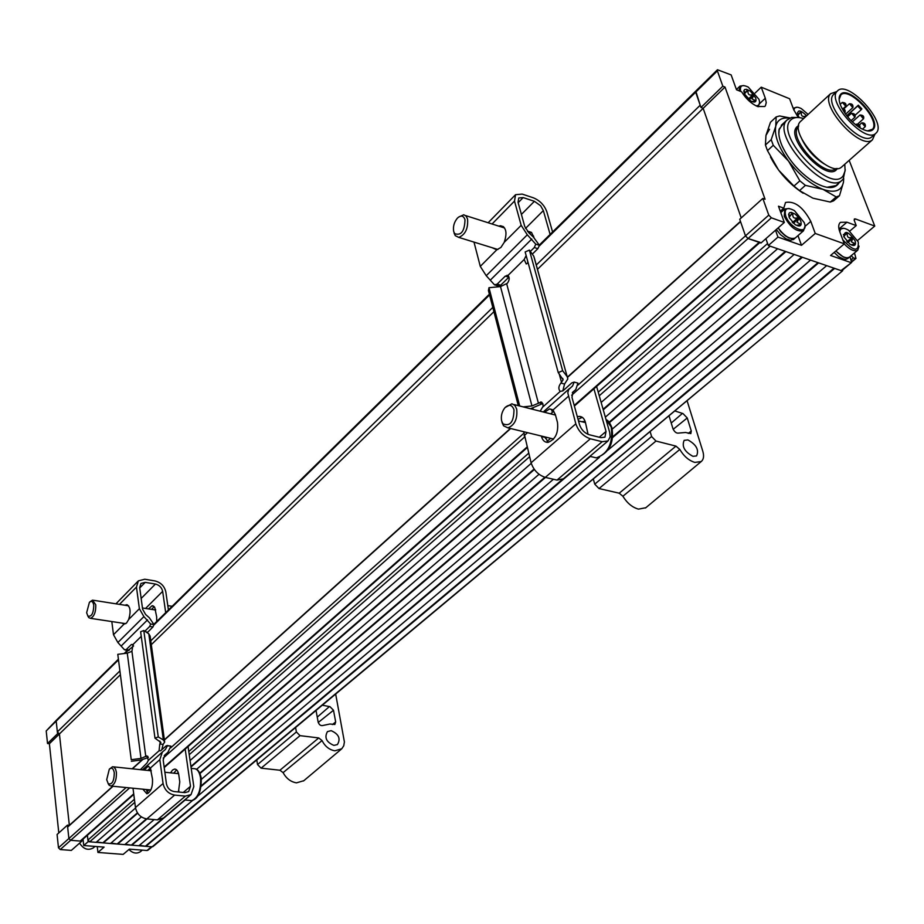 <?xml version="1.0" encoding="UTF-8"?>
<svg xmlns="http://www.w3.org/2000/svg" width="924" height="924" viewBox="0 0 924 924"><rect width="100%" height="100%" fill="white"/><g stroke="black" fill="none" stroke-linecap="round" stroke-linejoin="round"><path stroke-width="1.39" d="M578.043 419.357L582.305 417.336M577.315 416.724L578.874 416.401C581.981 416.32 584.141 418.214 585.354 422.095L588.08 434.361M541.348 436.036L541.487 436.532C542.665 440.517 544.837 442.469 547.978 442.377C555.405 439.547 558.581 432.906 557.484 422.441L555.324 414.46L552.864 410.106L549.549 408.905L544.525 412.3M552.945 410.175L551.744 410.972M492.065 247.69L496.777 249.815L500.923 247.436L504.227 242.342C507.438 232.629 506.202 227.096 500.519 225.733L498.798 226.137M495.611 248.787L496.511 249.861M596.604 386.463L609.678 432.374L610.152 436.821L608.038 440.933L602.148 441.718L590.344 438.784C583.379 436.359 578.539 431.381 575.825 423.827L567.798 392.873L568.71 389.512L572.568 385.955L574.174 382.097L577.95 383.113L575.768 389.616L572.326 392.665M593.762 388.207L606.04 431.45L604.954 437.144L601.004 437.664L589.212 434.73C584.58 433.113 581.358 429.787 579.544 424.763L571.979 397.378L572.938 391.984L575.768 389.616M519.704 405.994L488.981 287.699L500.508 286.59L507.288 283.345C509.574 280.157 509.794 277.535 507.957 275.468L505.266 276.137L508.835 277.212L500.704 285.204L498.925 286.047L494.767 284.915M505.266 276.137L497.135 284.142L494.513 284.846L486.232 275.722L480.284 266.389L474 242.111M534.026 237.687L531.554 232.525L527.592 231.508M532.293 254.146L537.872 248.66L539.443 245.31L533.31 236.994L528.828 232.79L524.74 226.472L518.041 202.264L518.757 197.979L523.169 197.586L534.395 201.305L540.598 205.74L543.347 210.591L550.115 234.419M529.337 233.275L531.566 232.536M539.443 245.31L535.77 244.155L527.304 234.812L521.171 225.329L514.495 201.097L515.569 194.675L522.199 194.098L533.414 197.828C539.928 200.554 544.398 205.197 546.823 211.735L552.587 231.982M535.77 244.155L534.291 247.54L530.341 251.432M526.149 255.555L524.185 259.494L526.218 263.964L528.158 262.89M540.17 411.192L543.093 406.294L542.873 403.73L541.36 402.032L531.958 405.959L523.215 406.883M567.163 376.622L534.592 258.87L533.783 256.225L529.394 250.115L562.658 370.743L558.246 372.58L563.12 379.799L560.903 383.067C558.442 386.29 558.223 389.073 560.233 391.418L562.924 390.84L571.852 382.859L574.174 382.097M563.351 478.84L557.022 480.076L545.299 477.385C538.392 475.109 533.668 470.247 531.092 462.797L523.723 431.727M552.841 438.842L553.049 439.639M545.044 436.937L548.255 442.342M542.804 403.557L530.503 408.743M527.662 261.065L527.766 263.248M560.903 383.067L564.552 384.038L567.821 378.967L533.783 256.225M564.552 384.038L562.797 390.956M503.719 226.9L502.344 227.269M562.658 370.743L567.047 376.461M558.246 372.58L525.155 251.963L529.394 250.115M518.272 405.636L488.426 290.529L488.981 287.699M154.158 819.576L124.763 844.628L117.66 844.062L146.974 818.941M199.988 773.515L545.483 477.431M609.459 422.614L802.379 257.276L810.533 260.094L612.231 429.117M201.409 779.302L553.418 479.256M137.653 813.201L103.349 842.907L110.522 843.485L141.372 816.908M196.569 769.346L539.038 474.278M605.336 417.151L794.178 254.447L785.92 251.605L603.256 409.84M190.991 766.989L534.384 469.496M841.729 270.848L834.649 268.41L145.9 846.315L152.113 846.811L842.596 270.813L842.815 269.82M185.135 799.999L131.843 845.194L138.889 845.76L192.527 800.507M198.059 795.853L599.457 457.299M608.004 450.08L826.668 265.65L818.629 262.878L612.508 437.641M201.247 786.347L590.344 456.433M759.667 103.58L765.315 98.233L766.239 102.633L765.395 105.81L764.726 106.514L757.53 106.514C751.247 103.661 745.957 98.776 741.672 91.857L736.497 89.767L731.138 74.902L717.463 69.75L717.382 70.871L695.691 92.192L695.795 91.072L700.207 105.221L536.29 265.015M118.422 659.909L46.212 730.93L47.528 743.508L57.565 733.748L56.191 721.101L57.357 731.889L119.831 670.986M150.785 640.829L492.804 307.403M567.555 377.339L740.563 221.679L745.483 235.863L748.047 238.542L760.129 242.319M113.051 786.243L67.648 827.096L68.884 838.53L70.663 840.297L60.245 849.549L71.333 850.403L81.786 841.187L70.663 840.297L80.203 841.059L133.714 793.878M851.743 261.284L855.971 258.443L854.481 252.933M599.249 395.761L770.142 246.165L777.604 248.729L601.154 402.437M134.788 802.344L89.697 841.822L96.142 842.33L135.528 808.026M190.067 760.521L531.242 463.328M132.409 768.837L142.481 759.759M164.414 740.032L510.66 428.528M532.178 409.159L533.033 408.396M129.66 787.883L70.663 840.297L68.884 838.53L67.44 825.144L57.08 834.476L58.478 847.793L126.138 787.537M67.648 827.096L69.346 825.305L59.425 733.956L57.357 731.889M153.037 846.523L152.113 846.811M145.9 846.315L139.397 845.321M131.843 845.194L125.283 844.189M117.66 844.062L111.03 843.046M103.349 842.907L96.65 841.891M89.697 841.822L87.93 840.066L87.387 835.284L88.115 841.695L83.737 845.529L104.089 847.123L97.932 852.448L123.169 854.388L129.383 849.121L147.031 850.507L151.513 846.765L88.115 841.695M81.22 840.725L80.203 841.059M598.221 392.169L767.601 243.509L765.892 238.681L768.318 245.53L841.036 270.605L851.593 262.497L850.011 256.687M851.177 255.705L853.429 257.877L851.166 259.771M855.116 258.466L853.429 257.877M537.479 269.334L703.164 108.316L741.21 217.925L703.164 108.316L700.981 107.461L722.834 86.186L717.382 70.871M57.565 733.748L59.425 733.956L120.316 674.786M151.305 644.663L493.913 311.688M47.528 743.508L49.388 743.716L59.425 733.956L69.346 825.305L112.774 786.22M132.132 768.803L142.1 759.84M164.38 739.778L510.348 428.447M531.878 409.089L532.536 408.489M567.44 377.084L740.459 221.379M131.785 844.709L162.197 818.918M201.328 785.712L562.058 479.729M612.6 436.856L817.971 262.659M145.83 845.841L833.991 268.179M103.292 842.422L137.422 812.843M190.922 766.481L534.084 469.069M603.095 409.263L785.261 251.374M117.602 843.577L146.408 818.872M199.792 773.099L544.86 477.281M609.124 422.176L801.732 257.057M502.009 422.43L503.568 425.814L507.911 427.858C514.714 425.156 517.648 418.907 516.701 409.101L514.864 405.428L511.954 403.776L505.07 407.565M513.998 409.794C512.046 404.643 509.032 403.95 504.931 407.715C501.848 411.677 500.75 416.1 501.651 420.998L502.968 423.839C510.106 426.68 513.779 422.002 513.998 409.794M769.542 129.279L765.961 135.401L765.43 145.01L767.474 150.624L778.655 170.178L793.959 186.082L799.514 190.61L812.935 198.186L830.295 202.056L833.587 200.855L839.489 195.726L843.485 182.143L843.704 178.355M778.655 170.178L770.489 156.988C778.262 171.899 789.142 183.98 803.152 193.255M768.318 245.53L777.962 237.087L801.501 245.31L815.245 233.46L844.328 243.832L830.572 255.474L850.715 262.52M539.327 245.969L695.691 92.192L700.981 107.461M755.151 93.001L761.237 87.179L789.593 98.752L793.728 109.713L798.278 117.521M857.634 240.494L874.751 226.068L849.168 160.349M771.367 217.821L784.326 222.441L760.983 243L748.047 238.542L745.483 235.863L768.78 215.107L771.367 217.821L571.656 395.241M768.78 215.107L762.831 198.429L739.72 219.265L745.483 235.863L577.939 385.1M841.972 270.524L841.036 270.605M815.245 233.46L810.787 221.39C803.025 206.988 794.605 200.693 785.516 202.483L783.771 208.131L778.482 206.214L784.326 222.441M874.751 226.068L855.439 218.942L854.377 218.965L854.284 220.524L856.225 225.595L846.938 222.199L840.47 222.338C838.38 224.07 838.16 227.246 839.812 231.866L844.328 243.832M765.315 98.233L761.237 87.179M762.831 198.429L765.06 199.249L725.017 87.064L722.834 86.186M703.164 108.316L725.017 87.064M775.502 230.215L777.962 237.087M780.283 211.226L783.771 208.131M849.791 231.069L856.225 225.595M801.501 245.31L797.978 235.608M87.826 615.996L88.796 617.636L90.529 618.341C94.179 616.562 95.923 612.058 95.773 604.804L92.527 600.138L89.767 601.974M86.637 612.727L87.907 616.089C91.557 616.978 93.52 613.386 93.774 605.312C93.07 601.501 91.615 600.496 89.42 602.298L86.637 612.727M454.077 233.033L455.255 235.655L458.778 237.399C465.338 234.65 468.26 228.54 467.556 219.046L466.1 216.089L463.779 214.761L458.489 217.152M453.684 231.462L454.677 233.668C461.18 235.897 464.622 231.231 465.003 219.704C463.513 215.558 461.018 214.992 457.519 218.006C454.146 222.014 452.876 226.495 453.684 231.462M108.131 783.598L109.205 785.296L111.192 786.07C114.899 784.326 116.632 779.74 116.389 772.291L115.546 769.045L113.687 766.92L112.555 766.758L109.436 769.068M106.699 779.694L108.258 783.737C112.104 784.846 114.114 781.207 114.287 772.811C113.433 768.318 111.758 767.128 109.298 769.218L106.699 779.694M835.897 250.97C841.487 256.745 846.003 258.812 849.422 257.172L846.719 257.969L843.554 257.149L835.793 251.051M843 258.951L845.957 259.332L848.07 258.304M859.066 246.131L857.738 250.208L849.595 257.034M849.41 257.184L847.585 258.685M834.176 252.425L838.611 256.641L842.919 258.72M804.896 226.357L803.534 230.769L795.252 237.976L792.965 238.854L788.923 237.976L785.215 235.805L780.722 231.658L778.158 227.87C784.534 236.405 790.228 239.766 795.252 237.976L795.576 237.699M776.333 229.475L780.514 234.638L786.07 238.842L790.355 240.275L793.739 239.281M69.346 825.305L67.44 825.144M81.786 841.187L81.693 840.309M151.513 846.765L152.368 846.534M97.251 846.592L97.932 852.448M60.245 849.549L58.478 847.793M49.388 743.716L58.801 832.917M46.212 730.93L56.491 720.108M83.021 839.131L83.737 845.529M147.956 850.219L147.031 850.507M743.832 91.337L743.889 90.587L745.46 92.781L747.401 89.755L748.024 90.275C747.551 94.502 749.249 95.9 753.118 94.479L753.765 95.345L752.009 98.937L755.947 100.774L751.836 101.559M749.075 99.827L753.337 95.75M755.693 97.979L750.461 91.257L746.534 89.281L744.64 89.513L743.808 90.956L744.444 93.982L750.912 101.097C755.104 103.038 756.698 101.998 755.693 97.979M755.936 105.786C759.332 105.798 760.337 103.627 758.951 99.284L748.278 87.099C742.064 84.2 739.546 85.655 740.702 91.464M759.586 102.587L758.188 106.757M739.027 90.795L739.962 86.14L743.635 85.551M753.118 94.479L748.278 99.111L748.844 99.63M754.977 101.005L755.613 100.404M745.934 92.285L748.024 90.275M797.377 112.947L798.763 114.368L800.727 111.319L801.304 111.839C800.819 115.962 802.459 117.325 806.248 115.939L803.464 118.503M806.664 115.754C800.253 109.621 797.296 109.355 797.782 114.934L799.214 117.602M808.119 114.414L801.374 108.639C796.835 106.352 794.363 106.895 793.947 110.279M793.173 108.235L797.1 107.23M799.526 113.49L801.304 111.839M173.793 773.169L176.611 769.842M170.524 772.822L172.534 770.062L174.497 769.103C176.692 769.068 178.136 771.032 178.806 774.97L179.776 781.866L178.447 791.984M142.85 789.177L146.87 793.785C150.935 791.937 152.807 787.04 152.495 779.082L150.323 768.098L148.14 766.308L144.109 770.062M122.141 623.123L123.966 624.197L126.553 623.019L128.69 619.461C131.104 611.087 130.342 606.179 126.415 604.735L125.063 605.255M188.057 746.557L193.821 786.613L191.025 794.617L185.343 796.13L174.624 795.09C168.399 793.843 164.553 789.985 163.063 783.506L159.829 759.644L162.358 752.055L165.373 749.503L167.429 745.749L170.859 746.142L167.868 752.39L164.195 755.659M185.112 748.556L190.506 786.278L188.646 791.602L184.846 792.619L174.128 791.556C169.993 790.725 167.429 788.16 166.435 783.852L163.19 760.002L164.865 754.943L167.868 752.39M140.356 769.669L146.962 763.028L148.337 760.36L146.893 755.878L140.991 758.419L131.243 759.713L117.787 654.319L127.269 653.153L131.924 651.293L133.01 644.478L131.347 644.536L126.184 649.618L124.509 649.78L117.879 642.515L113.49 634.719L111.816 621.563M156.676 621.529L156.676 616.978L154.735 607.345L152.125 605.728L148.452 608.928M147.193 632.767L152.957 626.946L153.962 624.52L149.295 617.717L145.622 614.483L142.619 609.216L139.674 587.583L140.968 583.437L145.23 582.363L155.428 584.049C159.321 585.065 161.735 587.502 162.659 591.348L165.696 612.658M151.605 609.424L154.169 606.583M153.962 624.52L150.624 624.012L143.89 616.62L139.385 608.708L136.452 587.063L138.381 580.85L144.791 579.232L154.989 580.93C160.822 582.455 164.437 586.105 165.823 591.868L168.422 609.979M150.624 624.012L149.7 626.449L144.872 631.207M164.588 741.291L150.127 636.082L148.799 633.841L143.798 630.491L158.258 736.925L154.989 738.172L160.903 742.446L159.794 743.993L159.067 750.762L160.614 750.808L166.147 745.864L167.429 745.749M163.525 817.948L157.427 819.865L146.812 818.918C140.656 817.74 136.879 813.963 135.458 807.576L132.998 788.207M146.188 789.512L148.094 793.346M149.295 768.895L147.852 770.454M167.175 745.518L170.859 746.142M159.794 743.993L163.109 744.363L164.691 742.018L163.352 739.951L148.799 633.841M163.109 744.363L161.792 749.757M133.599 645.98L128.159 650.427M158.258 736.925L163.352 739.951M154.989 738.172L140.633 631.762L143.798 630.491M131.243 759.713L117.787 654.319M148.337 757.53L141.095 759.99L131.347 761.284M845.229 169.635L843.208 179.071L841.718 180.55C825.571 195.738 770.57 134.95 786.982 120.039L791.683 117.394L798.324 117.533M844.767 164.241L845.125 170.825L843.254 175.652C831.08 194.687 774.462 135.308 790.505 120.259C793.277 117.313 797.655 116.747 803.626 118.549M842.203 166.516L841.568 167.071C829.533 178.413 788.23 132.871 800.346 121.61L830.768 93.543M874.97 134.107L872.441 139.813C860.683 150.912 818.803 104.712 830.641 93.694L836.717 91.603M872.395 136.382L871.829 136.891C861.064 147.055 822.672 104.724 833.483 94.606L837.271 91.095M837.144 91.233L837.849 90.564C848.544 80.469 886.543 121.887 876.495 132.663L875.548 133.587C864.818 143.74 826.356 101.328 837.144 91.233M873.272 129.279C870.858 131.959 866.573 131.555 860.406 128.09C851.512 122.361 844.94 114.865 840.678 105.567C838.692 100.52 838.588 96.881 840.366 94.629C848.036 84.049 882.027 119.866 873.272 129.279M839.119 99.388L840.956 94.768C849.71 86.51 880.838 120.466 872.545 129.233L867.486 130.908M861.214 109.713L861.861 108.916L858.327 105.186L857.668 105.983L861.214 109.713M846.719 115.685L858.327 105.186M824.347 164.01C814.391 157.831 806.86 149.457 801.743 138.9M784.464 122.361L779.14 129.129C778.227 133.645 779.244 139.328 782.201 146.142C789.096 160.603 799.422 172.395 813.155 181.543C826.056 189.085 834.661 189.547 838.992 182.94M837.029 184.661L835.977 185.608L826.865 187.306M778.851 133.98L779.163 129.764L782.559 124.128M789.939 117.949L779.602 115.962L776.172 116.921L770.477 122.245L765.961 135.401M765.43 145.01L771.205 139.663L773.261 145.287L767.474 150.624M773.261 145.287L788.588 161.157L799.849 180.815L793.959 186.082M799.849 180.815L805.405 185.366L799.514 190.61M805.405 185.366L822.984 189.351L836.197 196.916L830.295 202.056M836.197 196.916L839.489 195.726M776.172 116.921L775.733 126.322L771.205 139.663M789.489 118.145C781.912 117.221 777.327 119.947 775.733 126.322C774.231 135.574 778.516 147.182 788.588 161.157C799.295 174.959 810.752 184.35 822.984 189.351C834.765 193.335 841.591 190.933 843.485 182.143M843.358 234.557L844.524 235.851L846.742 232.478L847.296 232.998C846.765 237.225 848.463 238.611 852.402 237.156L853.071 238.057L851.339 241.788L855.462 243.901L851.281 244.721M846.834 241.511L847.816 242.527M847.897 242.423L853.071 238.057M855.093 240.817C848.232 231.243 844.478 229.891 843.843 236.775L849.976 244.248C854.573 246.627 856.282 245.484 855.093 240.817M842.815 239.824C853.741 251.49 858.893 252.206 858.269 241.961L848.532 230.203C843.185 227.165 840.297 227.743 839.847 231.936M857.738 250.208C854.319 251.825 849.814 249.734 844.201 243.936M839.05 229.383L843.681 228.274M854.307 244.132L855.127 243.439M847.239 241.534L852.402 237.156M845.749 234.315L847.296 232.998M128.921 849.514C132.802 853.302 136.625 854.042 140.367 851.732L140.725 851.443M788.646 214.842L788.703 214.033L790.043 216.158L792.261 212.786L792.861 213.317C792.342 217.648 794.097 219.08 798.128 217.59L798.798 218.503L797.008 222.314L801.154 224.44L796.788 225.294M792.134 221.979L793.45 223.285M793.647 223.019L798.798 218.503M800.831 221.321L799.225 218.283L795.368 214.252L791.337 212.381L789.431 212.786L788.622 214.46L789.396 217.902L795.16 224.624C800.045 227.212 801.94 226.114 800.831 221.321M785.7 215.881C790.078 228.99 809.493 235.851 804.169 222.522L794.455 210.649C786.936 206.71 784.014 208.454 785.7 215.881M803.534 230.769C796.569 232.12 790.136 227.281 784.245 216.251L784.88 208.986L789.108 208.477M800.022 224.671L800.808 223.978M792.965 222.107L798.128 217.59M791.152 214.818L792.861 213.317M79.58 843.127C83.472 849.156 88.046 850.75 93.278 847.92L93.659 847.585M316.031 710.441L318.145 722.083C319.23 725.028 320.951 726.125 323.296 725.398L329.937 724.012L334.858 724.462L335.678 721.956L333.495 710.256L329.937 706.652L322.291 705.22M331.162 730.676L327.454 731.589C324.174 737.514 326.311 742.122 333.864 745.391L337.422 744.571C340.875 738.669 338.785 734.049 331.162 730.676M295.599 727.5L296.385 731.97L300.034 735.654L318.745 737.941L322.037 740.563C325.04 746.407 329.314 749.826 334.869 750.819L341.799 748.74L343.74 745.795L344.409 741.972L335.666 694.051M322.037 740.563L283.091 772.637C286.325 778.528 290.794 781.923 296.5 782.847L303.834 780.699M283.091 772.637L279.937 770.235L261.099 768.167L257.53 764.575L256.768 759.921M669.011 415.742L672.961 428.724C674.555 432.086 676.518 433.529 678.863 433.056L685.596 432.467L690.829 433.622L691.279 431.011L687.248 417.971L682.975 413.559L674.774 410.937M687.883 439.905L684.153 440.367C681.589 446.396 684.522 451.709 692.942 456.341L696.557 455.913C699.237 449.942 696.35 444.606 687.883 439.905M650.115 431.52L651.593 436.521L655.982 441.048L675.975 446.119L679.821 449.445C683.852 456.248 688.854 460.568 694.813 462.404L701.224 461.55C703.672 459.459 704.192 456.029 702.806 451.247L687.063 400.669M679.821 449.445L622.891 496.246C627.119 503.106 632.305 507.403 638.461 509.124L645.818 507.738M622.891 496.246L619.219 493.197L599.018 488.553L594.744 484.153L593.312 478.944M543.347 210.591L525.502 228.436M514.495 201.097L492.065 224.001M521.171 225.329L504.227 242.342M496.777 249.815L480.284 266.389M527.304 234.812L486.232 275.722M531.797 239.027L490.632 279.822M524.185 259.494L507.957 275.468M560.233 391.418L543 406.849M561.549 382.478L559.159 373.77M538.426 403.291L506.71 283.911M569.496 388.53L543.243 411.977M568.272 396.408L552.864 410.106M527.512 432.651L524.081 435.701M575.825 423.827L531.092 462.797M590.344 438.784L545.299 477.385M602.148 441.718L557.022 480.076M606.04 431.45L599.272 437.237M523.169 197.586L518.168 202.691M534.395 201.305L521.402 214.426M539.038 402.748L542.665 403.673M500.704 285.204L497.135 284.142M537.872 248.66L534.291 247.54M531.958 405.959L500.508 286.59M541.487 436.532L545.183 437.433M499.734 284.915L497.759 286.856M489.558 294.918L153.892 625.028M128.078 650.415L125.017 653.43M553.776 411.122L550.692 413.86M524.462 437.156L163.19 758.096M150.808 769.091L149.134 770.581M164.149 767.036L527.027 447.054M574.208 405.451L759.147 242.365M550.646 438.311L547.158 441.36M529.544 456.779L189.224 754.689M149.111 789.801L146.939 791.706M170.57 747.955L523.7 433.414M87.93 840.066L134.407 799.272M188.773 751.547L528.632 453.257M545.495 438.45L546.742 437.352M585.493 422.603L578.482 420.917M591.233 456.652L596.327 457.877C608.131 453.58 613.109 443.335 611.261 427.142L605.982 419.415M585.123 421.344L581.6 421.714M855.439 218.942L854.134 220.051M804.919 226.495L810.787 221.39M838.969 229.013L846.938 222.199M155.532 609.366L154.343 609.852M155.682 610.002L142.458 607.98M172.187 606.271L167.798 605.647M533.564 236.024L532.305 236.059M533.829 237.018L533.056 236.763M178.344 772.868L176.727 773.48M178.575 773.677L164.853 772.233M177.743 791.914L178.898 790.817M190.009 800.473L191.672 800.634C198.175 797.793 201.132 790.182 200.531 777.823C199.434 771.644 197.135 768.572 193.636 768.629L191.199 768.364M162.659 591.348L145.542 608.466M136.452 587.063L119.496 604.377M139.385 608.708L128.69 619.461M123.966 624.197L113.49 634.719M143.89 616.62L117.879 642.515M147.563 619.854L121.506 645.68M141.256 636.359L133.01 644.478M159.067 750.762L148.337 760.36M160.198 743.624L159.852 741.048M145.796 756.583L131.924 651.293M162.104 752.286L142.4 769.877M159.829 759.644L150.323 768.098M163.063 783.506L135.458 807.576M174.624 795.09L146.812 818.918M185.343 796.13L157.427 819.865M190.506 786.278L183.264 792.457M145.23 582.363L139.72 587.964M155.428 584.049L141.153 598.463M146.177 756.248L147.898 756.433M129.418 650.08L126.184 649.618M133.241 644.813L131.347 644.536M147.667 632.155L145.876 631.877M152.957 626.946L149.7 626.449M140.991 758.419L127.269 653.153M865.176 126.738L861.861 122.823M865.199 125.329L863.721 124.717L863.062 123.077L865.199 125.329M845.737 106.283L842.365 102.391M845.76 104.862L844.259 104.239L843.624 102.61L845.76 104.862M852.817 107.634L849.456 103.754M852.84 106.214L851.351 105.602L850.704 103.973L852.84 106.214M848.879 118.284L850.992 120.559M863.466 118.838L860.14 114.946M863.49 117.429L862.011 116.817L861.353 115.188L863.49 117.429M856.178 125.19L856.502 124.163M859.851 126.68L858.361 126.068L857.703 124.417L859.851 126.68M854.931 117.175L851.582 113.259M854.954 115.754L853.453 115.142L852.806 113.502L854.954 115.754M844.975 111.019L843.473 110.395L842.827 108.755L844.975 111.019M836.139 168.457L835.977 168.595C824.924 179.013 787.156 137.387 798.255 127.004L798.555 126.692M837.317 168.468L836.936 169.011C827.581 183.31 784.799 138.438 796.846 126.923L798.659 125.525M861.11 109.806L855.116 115.211L861.145 109.783M846.811 115.8L857.668 105.983M317.244 717.139L329.325 706.641M257.53 764.575L296.385 731.97M300.034 735.654L261.099 768.167M279.937 770.235L318.745 737.941M318.237 722.487L333.495 710.256M332.386 724.566L335.678 721.956M671.228 423.042L682.351 413.467M594.744 484.153L651.593 436.521M655.982 441.048L599.018 488.553M619.219 493.197L675.975 446.119M673.18 429.313L687.248 417.971M688.264 433.414L691.279 431.011M578.874 416.401L582.155 417.232M549.549 408.905L552.206 409.575M515.211 195.045L488.149 222.753M608.038 440.933L562.924 479.198M541.822 402.263L540.667 401.963M508.177 275.606L507.057 275.271M498.925 286.047L495.333 284.985M563.12 379.799L562.728 378.401M500.519 225.733L503.453 226.669M528.378 231.404L531.346 232.351M56.56 720.039L118.341 659.262M124.163 653.534L127.42 650.323M153.881 624.289L489.373 294.19M496.719 286.96L497.944 285.759M539.316 245.045L695.737 91.13M759.817 242.608L574.37 406.052M527.177 447.655L164.218 767.567M133.784 794.397L81.15 840.782M842.596 270.813L152.968 846.58M855.971 258.443L851.847 261.885M555.497 415.084L513.813 404.504M606.756 419.946C608.362 420.697 610.048 423.204 611.815 427.466M611.919 427.824C614.31 443.104 609.112 453.118 596.327 457.877L589.893 456.329M502.968 423.839L503.568 425.814M553.603 439.039L507.911 427.858M851.593 262.497L841.914 270.57M695.795 91.072L717.417 69.808M125.756 623.665L90.529 618.341M87.907 616.089L88.796 617.636M128.609 605.809L93.509 600.288M497.886 249.492L458.778 237.399M454.677 233.668L455.255 235.655M504.619 227.985L465.569 215.569M150.831 789.974L111.192 786.07M108.258 783.737L109.205 785.296M201.282 778.285C201.351 791.591 198.14 799.041 191.672 800.634L184.731 799.965M201.27 778.17C200.058 772.568 198.152 769.473 195.53 768.884M151.34 770.812L113.513 766.851M795.252 237.976L793.416 239.57M147.886 850.265L152.033 846.811M749.075 99.815L753.395 95.703M739.662 86.429L736.416 89.559M744.374 93.832L745.46 92.781M797.886 115.177L798.763 114.368M174.497 769.103L175.56 769.218M148.14 766.308L148.856 766.389M137.988 581.254L115.95 603.811M191.025 794.617L163.086 818.317M128.609 650.496L125.364 650.034M126.415 604.735L127.489 604.897M152.125 605.728L153.222 605.901M862.439 129.187L865.268 126.646M843.289 108.512L845.818 106.202C846.488 103.777 845.287 102.529 842.238 102.46M845.599 114.172L852.898 107.554C853.314 104.839 852.124 103.592 849.329 103.823M857.715 124.001L863.547 118.746C864.286 116.32 863.097 115.084 859.99 115.026M851.397 120.351L855.012 117.082C855.67 114.668 854.469 113.421 851.431 113.34M844.605 112.763L845.033 112.358C845.529 110.014 844.501 108.674 841.96 108.327M787.086 119.924L781.277 125.318M859.297 125.052L861.642 122.961M840.205 104.32L842.191 102.506M843.808 108.836L849.283 103.869M852.355 121.887L859.932 115.073M847.608 116.794L851.374 113.386M860.025 127.859C860.221 125.156 858.985 123.955 856.329 124.255M851.466 121.032L848.405 117.741M865.326 126.576C865.603 123.862 864.39 122.638 861.688 122.915M875.548 133.587L871.829 136.891M872.441 139.813L841.568 167.071M841.718 180.55L835.746 185.782M782.339 124.301L781.461 125.11M843.751 236.509L844.524 235.851M140.367 851.732L142.284 850.138M784.545 209.274L780.792 212.612M789.05 217.048L790.043 216.158M93.278 847.92L95.01 846.419M341.279 749.202L303.453 781.011M701.224 461.55L645.46 508.027"/></g></svg>
